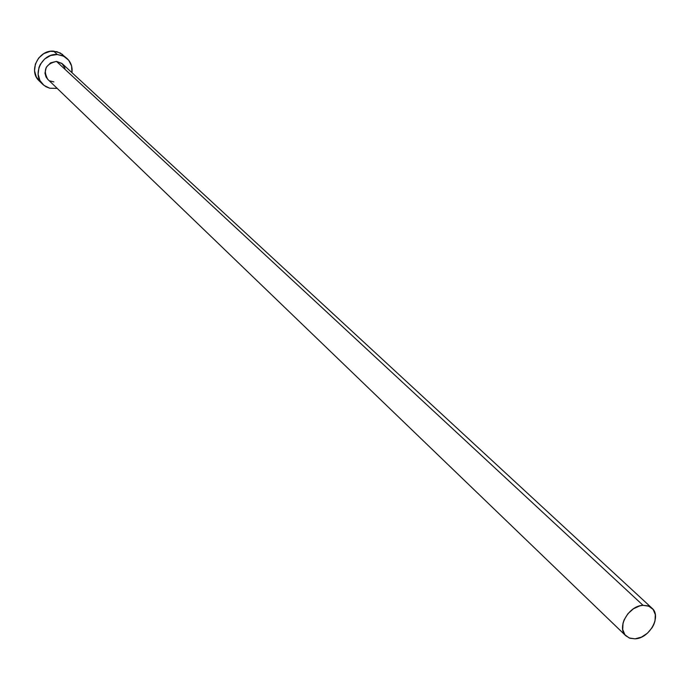 <?xml version="1.0" encoding="UTF-8"?>
<svg xmlns="http://www.w3.org/2000/svg" width="690" height="690" viewBox="0 0 690 690"><rect width="100%" height="100%" fill="white"/><g stroke="black" fill="none" stroke-linecap="round" stroke-linejoin="round"><path stroke-width="1.03" d="M651.938 608.132L62.376 63.834L56.468 61.393L643.054 605.328L648.005 605.889L651.981 608.175C661.839 616.196 649.514 638.483 635.085 638.828L629.979 638.259L625.89 635.844C616.248 627.753 628.685 605.553 643.054 605.328L56.468 61.393L61.876 63.402L65.015 68.189M67.042 58.486L60.289 52.975L53.656 51.155L57.33 54.527L62.609 55.692L67.085 58.529C71.01 62.307 72.631 67.025 71.967 72.692L71.562 65.886L68.629 60.159L63.635 56.166L57.33 54.527L53.656 51.155C38.528 49.62 28.074 71.105 39.157 80.834L42.694 84.284M57.184 88.38L49.749 88.234L45.98 86.742L42.754 84.335C31.628 74.58 42.133 52.992 57.33 54.527L50.681 55.493L44.703 58.943L40.322 64.334L38.959 67.508L38.123 74.201L39.899 80.489L43.979 85.413L49.758 88.234L57.184 88.38M53.872 81.903L50.085 80.946M47.808 79.359L46.006 76.952L44.953 73.183L46.273 67.275L50.603 62.842L56.468 61.393C45.626 63.998 42.728 69.975 47.774 79.324L625.89 635.844M62.643 54.519L56.908 51.655L50.327 51.31L43.919 53.553L38.657 58.038L35.371 64.075L34.543 70.734L36.311 76.995L40.382 81.903M643.054 605.328L639.854 605.855L633.463 608.761L627.917 613.712L624.088 619.939L623.001 623.243L622.716 629.582L624.924 634.766L629.263 638.009L635.085 638.828L641.493 637.111L647.513 633.135L652.257 627.486L653.913 624.295L655 621.017L655.327 614.704L653.18 609.503L648.876 606.208L643.054 605.328"/></g></svg>
